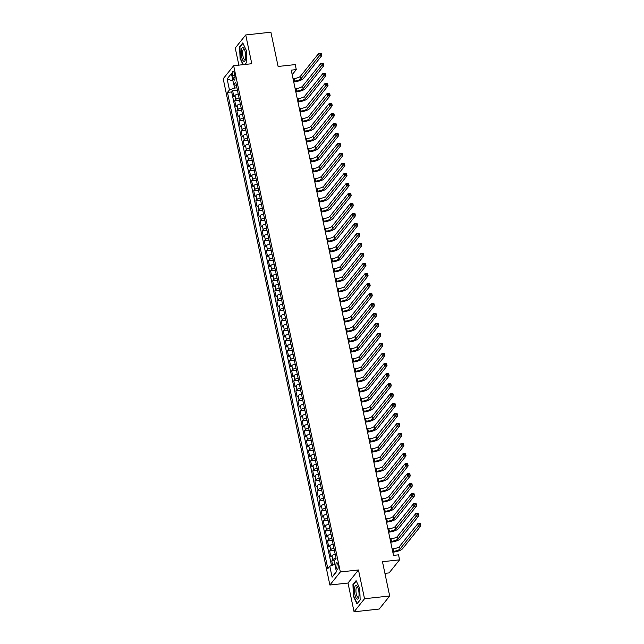 <?xml version="1.0" encoding="UTF-8"?>
<svg xmlns="http://www.w3.org/2000/svg" width="644" height="644" viewBox="0 0 644 644"><rect width="100%" height="100%" fill="white"/><g stroke="black" fill="none" stroke-linecap="round" stroke-linejoin="round"><path stroke-width="0.97" d="M337.955 564.836A3.413 1.071 -96.3 0 0 336.675 562.574A3.413 1.071 -96.3 0 0 336.144 567.098A3.413 1.071 -96.3 0 0 337.424 569.36A3.413 1.071 -96.3 0 0 337.955 564.836M384.927 573.361L389.113 572.902L399.586 559.837L398.531 554.83L393.5 555.386L291.241 70.148L296.28 69.592L295.226 64.593L278.111 66.469L270.891 32.2L245.726 34.961L235.253 48.018L238.86 65.141M354.063 611.8L379.227 609.039L389.692 595.982L364.528 598.735L358.467 569.972L340.346 571.961L329.881 585.018L348.002 583.037L354.063 611.8L364.528 598.735M340.346 571.961L233.667 65.704L223.194 78.769L329.881 585.018M238.224 93.952A4.266 1.216 168.1 0 0 234.931 95.473L233.901 96.761L232.637 90.756L237.443 90.232M239.069 97.952A4.266 1.216 168.1 0 0 235.776 99.474L234.746 100.762L239.544 100.231M234.746 100.762L236.01 106.767L237.04 105.471A4.266 1.216 168.1 0 1 240.333 103.958M242.442 113.964A4.266 1.216 168.1 0 0 239.149 115.477L238.119 116.765L236.855 110.768L241.653 110.237M244.551 123.962A4.266 1.216 168.1 0 0 241.258 125.483L240.228 126.771L238.964 120.774L243.762 120.243M246.66 133.968A4.266 1.216 168.1 0 0 243.368 135.49L242.337 136.778L241.073 130.772L245.871 130.249M248.761 143.974A4.266 1.216 168.1 0 0 245.477 145.496L244.446 146.784L243.182 140.778L247.98 140.255M250.87 153.98A4.266 1.216 168.1 0 0 247.586 155.502L246.555 156.79L245.284 150.785L250.089 150.261M252.979 163.987A4.266 1.216 168.1 0 0 249.695 165.508L248.656 166.796L247.393 160.791L252.198 160.267M255.088 173.993A4.266 1.216 168.1 0 0 251.804 175.506L250.766 176.794L249.502 170.797L254.308 170.266M257.197 183.991A4.266 1.216 168.1 0 0 253.913 185.512L252.875 186.8L251.611 180.803L256.417 180.272M259.307 193.997A4.266 1.216 168.1 0 0 256.022 195.518L254.984 196.806L253.72 190.801L258.526 190.278M261.416 204.003A4.266 1.216 168.1 0 0 258.123 205.525L257.093 206.813L255.829 200.807L260.635 200.284M263.525 214.009A4.266 1.216 168.1 0 0 260.232 215.531L259.202 216.819L257.938 210.813L262.736 210.29M265.634 224.015A4.266 1.216 168.1 0 0 262.341 225.537L261.311 226.825L260.047 220.82L264.845 220.296M267.743 234.022A4.266 1.216 168.1 0 0 264.451 235.535L263.42 236.831L262.156 230.826L266.954 230.294M269.852 244.028A4.266 1.216 168.1 0 0 266.56 245.541L265.529 246.829L264.265 240.832L269.063 240.301M271.953 254.026A4.266 1.216 168.1 0 0 268.669 255.547L267.638 256.835L266.375 250.838L271.172 250.307M274.062 264.032A4.266 1.216 168.1 0 0 270.778 265.553L269.747 266.841L268.476 260.836L273.281 260.313M276.171 274.038A4.266 1.216 168.1 0 0 272.887 275.56L271.849 276.848L270.585 270.842L275.391 270.319M278.28 284.044A4.266 1.216 168.1 0 0 274.996 285.566L273.958 286.854L272.694 280.848L277.5 280.325M280.39 294.05A4.266 1.216 168.1 0 0 277.105 295.572L276.067 296.86L274.803 290.855L279.609 290.331M282.499 304.057A4.266 1.216 168.1 0 0 279.214 305.57L278.176 306.866L276.912 300.861L281.718 300.329M284.608 314.063A4.266 1.216 168.1 0 0 281.315 315.576L280.285 316.864L279.021 310.867L283.827 310.336M286.717 324.061A4.266 1.216 168.1 0 0 283.424 325.582L282.394 326.87L281.13 320.873L285.928 320.342M288.826 334.067A4.266 1.216 168.1 0 0 285.534 335.588L284.503 336.876L283.239 330.871L288.037 330.348M290.935 344.073A4.266 1.216 168.1 0 0 287.643 345.595L286.612 346.883L285.348 340.877L290.146 340.354M293.044 354.079A4.266 1.216 168.1 0 0 289.752 355.601L288.721 356.889L287.457 350.883L292.255 350.36M295.145 364.085A4.266 1.216 168.1 0 0 291.861 365.607L290.83 366.895L289.567 360.89L294.364 360.366M297.254 374.092A4.266 1.216 168.1 0 0 293.97 375.605L292.94 376.893L291.668 370.896L296.473 370.364M299.363 384.09A4.266 1.216 168.1 0 0 296.079 385.611L295.049 386.899L293.777 380.902L298.583 380.371M301.473 394.096A4.266 1.216 168.1 0 0 298.188 395.617L297.15 396.905L295.886 390.9L300.692 390.377M303.582 404.102A4.266 1.216 168.1 0 0 300.297 405.623L299.259 406.911L297.995 400.906L302.801 400.383M305.691 414.108A4.266 1.216 168.1 0 0 302.406 415.63L301.368 416.918L300.104 410.912L304.91 410.389M307.8 424.114A4.266 1.216 168.1 0 0 304.507 425.636L303.477 426.924L302.213 420.918L307.019 420.395M309.909 434.12A4.266 1.216 168.1 0 0 306.616 435.634L305.586 436.93L304.322 430.925L309.12 430.393M312.018 444.127A4.266 1.216 168.1 0 0 308.726 445.64L307.695 446.928L306.431 440.931L311.229 440.399M314.127 454.125A4.266 1.216 168.1 0 0 310.835 455.646L309.804 456.934L308.54 450.937L313.338 450.406M316.236 464.131A4.266 1.216 168.1 0 0 312.944 465.652L311.913 466.94L310.649 460.935L315.447 460.412M318.337 474.137A4.266 1.216 168.1 0 0 315.053 475.658L314.022 476.946L312.759 470.941L317.556 470.418M320.446 484.143A4.266 1.216 168.1 0 0 317.162 485.665L316.132 486.953L314.86 480.947L319.666 480.424M322.555 494.149A4.266 1.216 168.1 0 0 319.271 495.671L318.241 496.959L316.969 490.953L321.775 490.43M324.665 504.155A4.266 1.216 168.1 0 0 321.38 505.669L320.342 506.965L319.078 500.96L323.884 500.428M326.774 514.162A4.266 1.216 168.1 0 0 323.489 515.675L322.451 516.963L321.187 510.966L325.993 510.434M328.883 524.16A4.266 1.216 168.1 0 0 325.598 525.681L324.56 526.969L323.296 520.972L328.102 520.441M330.992 534.166A4.266 1.216 168.1 0 0 327.699 535.687L326.669 536.975L325.405 530.97L330.211 530.447M333.101 544.172A4.266 1.216 168.1 0 0 329.809 545.693L328.778 546.981L327.514 540.976L332.312 540.453M335.21 554.178A4.266 1.216 168.1 0 0 331.918 555.7L330.887 556.988L329.623 550.982L334.421 550.459M232.629 75.718L233.096 77.916A3.309 1.038 -96.3 0 0 234.327 80.114A3.309 1.038 -96.3 0 0 234.851 75.726L234.384 73.529A3.309 1.038 -96.3 0 0 233.144 71.339A3.309 1.038 -96.3 0 0 232.629 75.718L234.794 75.477M233.869 84.606L234.601 88.075L229.441 89.927L227.461 92.398L327.82 568.636L329.8 566.165L332.119 577.169L336.418 571.8L334.099 560.795L336.079 558.324L235.72 82.094L233.74 84.565L236.437 85.467M229.441 89.927L227.123 78.922L231.421 73.561L233.74 84.565M232.637 90.756L231.687 91.939L331.499 565.553M336.055 558.179A4.266 1.216 -11.9 0 0 332.763 559.7L331.732 560.988L332.61 565.158M329.623 550.982L330.654 549.694A4.266 1.216 -11.9 0 1 333.946 548.173M327.514 540.976L328.545 539.688A4.266 1.216 -11.9 0 1 331.837 538.167M325.405 530.97L326.436 529.682A4.266 1.216 -11.9 0 1 329.728 528.161M323.296 520.972L324.326 519.676A4.266 1.216 -11.9 0 1 327.619 518.162M321.187 510.966L322.217 509.678A4.266 1.216 -11.9 0 1 325.51 508.156M319.078 500.96L320.116 499.672A4.266 1.216 -11.9 0 1 323.401 498.15M316.969 490.953L318.007 489.665A4.266 1.216 -11.9 0 1 321.292 488.144M314.86 480.947L315.898 479.659A4.266 1.216 -11.9 0 1 319.183 478.138M312.759 470.941L313.789 469.653A4.266 1.216 -11.9 0 1 317.073 468.132M310.649 460.935L311.68 459.647A4.266 1.216 -11.9 0 1 314.964 458.134M308.54 450.937L309.571 449.641A4.266 1.216 -11.9 0 1 312.863 448.127M306.431 440.931L307.462 439.643A4.266 1.216 -11.9 0 1 310.754 438.121M304.322 430.925L305.353 429.637A4.266 1.216 -11.9 0 1 308.645 428.115M302.213 420.918L303.243 419.63A4.266 1.216 -11.9 0 1 306.536 418.109M300.104 410.912L301.134 409.624A4.266 1.216 -11.9 0 1 304.427 408.103M297.995 400.906L299.025 399.618A4.266 1.216 -11.9 0 1 302.318 398.097M295.886 390.9L296.924 389.612A4.266 1.216 -11.9 0 1 300.209 388.099M293.777 380.902L294.815 379.614A4.266 1.216 -11.9 0 1 298.1 378.092M291.668 370.896L292.706 369.608A4.266 1.216 -11.9 0 1 295.99 368.086M289.567 360.89L290.597 359.602A4.266 1.216 -11.9 0 1 293.881 358.08M287.457 350.883L288.488 349.595A4.266 1.216 -11.9 0 1 291.772 348.074M285.348 340.877L286.379 339.589A4.266 1.216 -11.9 0 1 289.671 338.068M283.239 330.871L284.27 329.583A4.266 1.216 -11.9 0 1 287.562 328.07M281.13 320.873L282.161 319.577A4.266 1.216 -11.9 0 1 285.453 318.064M279.021 310.867L280.051 309.579A4.266 1.216 -11.9 0 1 283.344 308.057M276.912 300.861L277.942 299.573A4.266 1.216 -11.9 0 1 281.235 298.051M274.803 290.855L275.833 289.567A4.266 1.216 -11.9 0 1 279.126 288.045M272.694 280.848L273.732 279.56A4.266 1.216 -11.9 0 1 277.017 278.039M270.585 270.842L271.623 269.554A4.266 1.216 -11.9 0 1 274.908 268.033M268.476 260.836L269.514 259.548A4.266 1.216 -11.9 0 1 272.798 258.035M266.375 250.838L267.405 249.542A4.266 1.216 -11.9 0 1 270.689 248.029M264.265 240.832L265.296 239.544A4.266 1.216 -11.9 0 1 268.58 238.022M262.156 230.826L263.187 229.538A4.266 1.216 -11.9 0 1 266.471 228.016M260.047 220.82L261.078 219.532A4.266 1.216 -11.9 0 1 264.37 218.01M257.938 210.813L258.969 209.525A4.266 1.216 -11.9 0 1 262.261 208.004M255.829 200.807L256.859 199.519A4.266 1.216 -11.9 0 1 260.152 197.998M253.72 190.801L254.75 189.513A4.266 1.216 -11.9 0 1 258.043 188M251.611 180.803L252.641 179.515A4.266 1.216 -11.9 0 1 255.934 177.994M249.502 170.797L250.54 169.509A4.266 1.216 -11.9 0 1 253.825 167.987M247.393 160.791L248.431 159.503A4.266 1.216 -11.9 0 1 251.715 157.981M245.284 150.785L246.322 149.497A4.266 1.216 -11.9 0 1 249.606 147.975M243.182 140.778L244.213 139.49A4.266 1.216 -11.9 0 1 247.497 137.969M241.073 130.772L242.104 129.484A4.266 1.216 -11.9 0 1 245.388 127.971M238.964 120.774L239.995 119.478A4.266 1.216 -11.9 0 1 243.279 117.965M236.855 110.768L237.886 109.48A4.266 1.216 -11.9 0 1 241.178 107.959M236.928 87.817L234.601 88.075M399.586 559.837L382.472 561.713L389.692 595.982M233.667 65.704L251.788 63.724L245.726 34.961M292.199 74.68L296.28 69.592M231.687 91.939L227.461 92.398M331.732 560.988L334.164 560.723M329.8 566.165L334.848 564.353M232.999 81.031L227.123 78.922M332.119 577.169L336.345 571.437M245.01 64.464L246.837 62.186L246.378 50.562L242.772 42.874L239.616 46.811L240.075 58.427L243.013 64.682M358.467 569.972L348.002 583.037M360.165 599.95L359.706 588.326L356.092 580.638L352.944 584.575L353.403 596.199L357.009 603.887L360.165 599.95M240.156 46.746L239.616 46.811M353.476 584.519L352.944 584.575M293.567 81.184L294.509 81.08A5.337 1.521 168.1 0 0 300.957 78.761L319.199 56.004L318.667 53.508L321.187 53.227L321.71 55.73L303.477 78.488A8.002 2.278 -11.9 0 1 293.801 81.965L293.736 81.973M293.044 78.681L293.986 78.576A5.337 1.521 168.1 0 0 300.434 76.258L318.667 53.508L319.947 53.71L320.157 54.716L321.163 54.603L320.954 53.605L319.947 53.71M321.163 54.603L321.71 55.73L319.199 56.004L320.157 54.716M245.267 52.18A6.931 2.182 -96.3 0 0 244.052 48.694A6.931 2.182 -96.3 0 0 241.54 49.057A6.931 2.182 -96.3 0 0 241.589 56.769A6.931 2.182 -96.3 0 0 245.292 59.989A6.931 2.182 -96.3 0 0 245.267 52.18M244.454 49.491A5.249 1.65 -96.3 0 0 243.778 49.153A5.249 1.65 -96.3 0 0 242.957 56.109A5.249 1.65 -96.3 0 0 244.921 59.594A5.249 1.65 -96.3 0 0 245.509 59.119M243.36 64.642L240.373 58.282L239.93 47.028L242.949 43.261M246.837 62.041L244.881 64.481M356.486 585.46A6.931 2.182 -96.3 0 0 354.474 590.975A6.931 2.182 -96.3 0 0 357.026 599.017A6.931 2.182 -96.3 0 0 358.611 597.753A6.931 2.182 -96.3 0 0 357.38 586.459A6.931 2.182 -96.3 0 0 356.486 585.46M357.774 587.256A5.249 1.65 -96.3 0 0 357.468 587.006A5.249 1.65 -96.3 0 0 357.098 586.917A5.249 1.65 -96.3 0 0 355.979 591.747A5.249 1.65 -96.3 0 0 357.871 597.27A5.249 1.65 -96.3 0 0 358.241 597.358A5.249 1.65 -96.3 0 0 358.829 596.883M360.157 599.806L357.195 603.5L353.701 596.054L353.258 584.792L356.277 581.025M295.677 91.19L296.618 91.086A5.337 1.521 168.1 0 0 303.066 88.767L321.3 66.01L320.776 63.506L323.296 63.233L323.819 65.736L305.586 88.494A8.002 2.278 -11.9 0 1 295.91 91.963L295.846 91.971M295.153 88.687L296.087 88.582A5.337 1.521 168.1 0 0 302.535 86.264L320.776 63.506L322.056 63.716L322.266 64.722L323.272 64.609L323.063 63.611L322.056 63.716M323.272 64.609L323.819 65.736L321.3 66.01L322.266 64.722M297.786 101.189L298.727 101.092A5.337 1.521 168.1 0 0 305.176 98.774L323.409 76.016L322.886 73.513L325.405 73.239L325.928 75.742L307.687 98.5A8.002 2.278 -11.9 0 1 298.019 101.969L297.955 101.977M297.262 98.693L298.196 98.588A5.337 1.521 168.1 0 0 304.644 96.27L322.886 73.513L324.165 73.722L324.375 74.72L325.381 74.615L325.172 73.609L324.165 73.722M325.381 74.615L325.928 75.742L323.409 76.016L324.375 74.72M299.895 111.195L300.837 111.098A5.337 1.521 168.1 0 0 307.285 108.78L325.518 86.022L324.995 83.519L327.506 83.245L328.038 85.749L309.796 108.498A8.002 2.278 -11.9 0 1 300.128 111.975L300.064 111.984M299.363 108.699L300.305 108.595A5.337 1.521 168.1 0 0 306.753 106.276L324.995 83.519L326.275 83.728L326.484 84.726L327.49 84.622L327.281 83.615L326.275 83.728M327.49 84.622L328.038 85.749L325.518 86.022L326.484 84.726M302.004 121.201L302.946 121.096A5.337 1.521 168.1 0 0 309.394 118.786L327.627 96.028L327.104 93.525L329.615 93.251L330.147 95.747L311.905 118.504A8.002 2.278 -11.9 0 1 302.237 121.982L302.165 121.99M301.473 118.697L302.414 118.601A5.337 1.521 168.1 0 0 308.862 116.282L327.104 93.525L328.384 93.734L328.593 94.732L329.599 94.62L329.39 93.621L328.384 93.734M329.599 94.62L330.147 95.747L327.627 96.028L328.593 94.732M304.113 131.207L305.055 131.102A5.337 1.521 168.1 0 0 311.503 128.784L329.736 106.035L329.213 103.531L331.724 103.257L332.256 105.753L314.014 128.51A8.002 2.278 -11.9 0 1 304.346 131.988L304.274 131.996M303.582 128.703L304.523 128.607A5.337 1.521 168.1 0 0 310.972 126.288L329.213 103.531L330.493 103.74L330.702 104.739L331.708 104.626L331.499 103.628L330.493 103.74M331.708 104.626L332.256 105.753L329.736 106.035L330.702 104.739M306.222 141.213L307.156 141.108A5.337 1.521 168.1 0 0 313.604 138.79L331.845 116.033L331.322 113.537L333.834 113.255L334.365 115.759L316.124 138.516A8.002 2.278 -11.9 0 1 306.455 141.994L306.383 142.002M305.691 138.71L306.633 138.605A5.337 1.521 168.1 0 0 313.081 136.295L331.322 113.537L332.602 113.747L332.811 114.745L333.817 114.632L333.608 113.634L332.602 113.747M333.817 114.632L334.365 115.759L331.845 116.033L332.811 114.745M308.331 151.219L309.265 151.115A5.337 1.521 168.1 0 0 315.713 148.796L333.954 126.039L333.423 123.543L335.943 123.262L336.474 125.765L318.233 148.523A8.002 2.278 -11.9 0 1 308.557 152L308.492 152.008M307.8 148.716L308.742 148.611A5.337 1.521 168.1 0 0 315.19 146.293L333.423 123.543L334.711 123.745L334.92 124.751L335.927 124.638L335.717 123.64L334.711 123.745M335.927 124.638L336.474 125.765L333.954 126.039L334.92 124.751M310.432 161.225L311.374 161.121A5.337 1.521 168.1 0 0 317.822 158.802L336.063 136.045L335.532 133.541L338.052 133.268L338.575 135.771L320.342 158.529A8.002 2.278 -11.9 0 1 310.666 161.998L310.601 162.006M309.909 158.722L310.851 158.617A5.337 1.521 168.1 0 0 317.299 156.299L335.532 133.541L336.812 133.751L337.029 134.757L338.036 134.644L337.826 133.646L336.812 133.751M338.036 134.644L338.575 135.771L336.063 136.045L337.029 134.757M312.541 171.224L313.483 171.127A5.337 1.521 168.1 0 0 319.931 168.809L338.172 146.051L337.641 143.548L340.161 143.274L340.684 145.777L322.451 168.535A8.002 2.278 -11.9 0 1 312.775 172.004L312.71 172.012M312.018 168.728L312.96 168.623A5.337 1.521 168.1 0 0 319.408 166.305L337.641 143.548L338.921 143.757L339.138 144.755L340.145 144.65L339.927 143.644L338.921 143.757M340.145 144.65L340.684 145.777L338.172 146.051L339.138 144.755M314.65 181.23L315.592 181.125A5.337 1.521 168.1 0 0 322.04 178.815L340.282 156.057L339.75 153.554L342.27 153.28L342.793 155.784L324.56 178.533A8.002 2.278 -11.9 0 1 314.884 182.011L314.819 182.019M314.127 178.734L315.069 178.63A5.337 1.521 168.1 0 0 321.517 176.311L339.75 153.554L341.03 153.763L341.248 154.761L342.254 154.657L342.036 153.65L341.03 153.763M342.254 154.657L342.793 155.784L340.282 156.057L341.248 154.761M316.759 191.236L317.701 191.131A5.337 1.521 168.1 0 0 324.149 188.821L342.391 166.063L341.859 163.56L344.379 163.286L344.902 165.782L326.669 188.539A8.002 2.278 -11.9 0 1 316.993 192.017L316.928 192.025M316.236 188.732L317.178 188.636A5.337 1.521 168.1 0 0 323.626 186.317L341.859 163.56L343.139 163.769L343.349 164.767L344.355 164.655L344.146 163.657L343.139 163.769M344.355 164.655L344.902 165.782L342.391 166.063L343.349 164.767M318.869 201.242L319.81 201.137A5.337 1.521 168.1 0 0 326.258 198.819L344.492 176.062L343.968 173.566L346.488 173.292L347.011 175.788L328.778 198.545A8.002 2.278 -11.9 0 1 319.102 202.023L319.038 202.031M318.345 198.738L319.279 198.634A5.337 1.521 168.1 0 0 325.727 196.323L343.968 173.566L345.248 173.775L345.458 174.774L346.464 174.661L346.255 173.663L345.248 173.775M346.464 174.661L347.011 175.788L344.492 176.062L345.458 174.774M320.978 211.248L321.92 211.143A5.337 1.521 168.1 0 0 328.368 208.825L346.601 186.068L346.078 183.572L348.597 183.29L349.12 185.794L330.879 208.551A8.002 2.278 -11.9 0 1 321.211 212.029L321.147 212.037M320.454 208.745L321.388 208.64A5.337 1.521 168.1 0 0 327.836 206.33L346.078 183.572L347.358 183.782L347.567 184.78L348.573 184.667L348.364 183.669L347.358 183.782M348.573 184.667L349.12 185.794L346.601 186.068L347.567 184.78M323.087 221.254L324.029 221.15A5.337 1.521 168.1 0 0 330.477 218.831L348.71 196.074L348.187 193.57L350.698 193.297L351.23 195.8L332.988 218.558A8.002 2.278 -11.9 0 1 323.32 222.035L323.256 222.035M322.555 218.751L323.497 218.646A5.337 1.521 168.1 0 0 329.945 216.328L348.187 193.57L349.467 193.78L349.676 194.786L350.682 194.673L350.473 193.675L349.467 193.78M350.682 194.673L351.23 195.8L348.71 196.074L349.676 194.786M325.196 231.26L326.138 231.156A5.337 1.521 168.1 0 0 332.586 228.837L350.819 206.08L350.296 203.576L352.807 203.303L353.339 205.806L335.097 228.564A8.002 2.278 -11.9 0 1 325.429 232.033L325.357 232.041M324.665 228.757L325.606 228.652A5.337 1.521 168.1 0 0 332.054 226.334L350.296 203.576L351.576 203.786L351.785 204.792L352.791 204.679L352.582 203.681L351.576 203.786M352.791 204.679L353.339 205.806L350.819 206.08L351.785 204.792M327.305 241.258L328.247 241.162A5.337 1.521 168.1 0 0 334.695 238.844L352.928 216.086L352.405 213.583L354.916 213.309L355.448 215.812L337.206 238.57A8.002 2.278 -11.9 0 1 327.538 242.039L327.466 242.047M326.774 238.763L327.716 238.658A5.337 1.521 168.1 0 0 334.164 236.34L352.405 213.583L353.685 213.792L353.894 214.79L354.9 214.685L354.691 213.679L353.685 213.792M354.9 214.685L355.448 215.812L352.928 216.086L353.894 214.79M329.414 251.265L330.348 251.16A5.337 1.521 168.1 0 0 336.796 248.85L355.037 226.092L354.514 223.589L357.026 223.315L357.557 225.811L339.316 248.568A8.002 2.278 -11.9 0 1 329.648 252.046L329.575 252.054M328.883 248.769L329.825 248.665A5.337 1.521 168.1 0 0 336.273 246.346L354.514 223.589L355.794 223.798L356.003 224.796L357.009 224.692L356.8 223.685L355.794 223.798M357.009 224.692L357.557 225.811L355.037 226.092L356.003 224.796M331.523 261.271L332.457 261.166A5.337 1.521 168.1 0 0 338.905 258.848L357.146 236.098L356.615 233.595L359.135 233.321L359.666 235.817L341.425 258.574A8.002 2.278 -11.9 0 1 331.749 262.052L331.684 262.06M330.992 258.767L331.934 258.671A5.337 1.521 168.1 0 0 338.382 256.352L356.615 233.595L357.903 233.804L358.112 234.802L359.119 234.69L358.909 233.692L357.903 233.804M359.119 234.69L359.666 235.817L357.146 236.098L358.112 234.802M333.624 271.277L334.566 271.172A5.337 1.521 168.1 0 0 341.014 268.854L359.255 246.097L358.724 243.601L361.244 243.319L361.767 245.823L343.534 268.58A8.002 2.278 -11.9 0 1 333.858 272.058L333.793 272.066M333.101 268.773L334.043 268.669A5.337 1.521 168.1 0 0 340.491 266.358L358.724 243.601L360.004 243.81L360.221 244.809L361.228 244.696L361.018 243.698L360.004 243.81M361.228 244.696L361.767 245.823L359.255 246.097L360.221 244.809M335.733 281.283L336.675 281.178A5.337 1.521 168.1 0 0 343.123 278.86L361.365 256.103L360.833 253.607L363.353 253.325L363.876 255.829L345.643 278.586A8.002 2.278 -11.9 0 1 335.967 282.064L335.902 282.072M335.21 278.78L336.152 278.675A5.337 1.521 168.1 0 0 342.6 276.357L360.833 253.607L362.113 253.808L362.331 254.815L363.337 254.702L363.119 253.704L362.113 253.808M363.337 254.702L363.876 255.829L361.365 256.103L362.331 254.815M337.842 291.289L338.784 291.185A5.337 1.521 168.1 0 0 345.232 288.866L363.474 266.109L362.942 263.605L365.462 263.332L365.985 265.835L347.752 288.593A8.002 2.278 -11.9 0 1 338.076 292.062L338.011 292.07M337.319 288.786L338.261 288.681A5.337 1.521 168.1 0 0 344.709 286.363L362.942 263.605L364.222 263.815L364.44 264.821L365.446 264.708L365.228 263.71L364.222 263.815M365.446 264.708L365.985 265.835L363.474 266.109L364.44 264.821M339.952 301.287L340.893 301.191A5.337 1.521 168.1 0 0 347.341 298.872L365.583 276.115L365.051 273.611L367.571 273.338L368.094 275.841L349.861 298.599A8.002 2.278 -11.9 0 1 340.185 302.068L340.121 302.076M339.428 298.792L340.37 298.687A5.337 1.521 168.1 0 0 346.818 296.369L365.051 273.611L366.331 273.821L366.541 274.819L367.547 274.714L367.338 273.708L366.331 273.821M367.547 274.714L368.094 275.841L365.583 276.115L366.541 274.819M342.061 311.293L343.002 311.197A5.337 1.521 168.1 0 0 349.451 308.879L367.684 286.121L367.161 283.618L369.68 283.344L370.203 285.847L351.97 308.597A8.002 2.278 -11.9 0 1 342.294 312.074L342.23 312.082M341.537 308.798L342.471 308.693A5.337 1.521 168.1 0 0 348.919 306.375L367.161 283.618L368.44 283.827L368.65 284.825L369.656 284.72L369.447 283.714L368.44 283.827M369.656 284.72L370.203 285.847L367.684 286.121L368.65 284.825M344.17 321.3L345.112 321.195A5.337 1.521 168.1 0 0 351.56 318.885L369.793 296.127L369.27 293.624L371.789 293.35L372.312 295.846L354.071 318.603A8.002 2.278 -11.9 0 1 344.403 322.081L344.339 322.089M343.646 318.796L344.58 318.7A5.337 1.521 168.1 0 0 351.028 316.381L369.27 293.624L370.55 293.833L370.759 294.831L371.765 294.719L371.556 293.72L370.55 293.833M371.765 294.719L372.312 295.846L369.793 296.127L370.759 294.831M346.279 331.306L347.221 331.201A5.337 1.521 168.1 0 0 353.669 328.883L371.902 306.133L371.379 303.63L373.89 303.356L374.422 305.852L356.18 328.609A8.002 2.278 -11.9 0 1 346.512 332.087L346.448 332.095M345.748 328.802L346.689 328.706A5.337 1.521 168.1 0 0 353.137 326.387L371.379 303.63L372.659 303.839L372.868 304.837L373.874 304.725L373.665 303.727L372.659 303.839M373.874 304.725L374.422 305.852L371.902 306.133L372.868 304.837M348.388 341.312L349.33 341.207A5.337 1.521 168.1 0 0 355.778 338.889L374.011 316.132L373.488 313.636L375.999 313.354L376.531 315.858L358.289 338.615A8.002 2.278 -11.9 0 1 348.621 342.093L348.549 342.101M347.857 338.808L348.798 338.704A5.337 1.521 168.1 0 0 355.247 336.393L373.488 313.636L374.768 313.845L374.977 314.844L375.983 314.731L375.774 313.733L374.768 313.845M375.983 314.731L376.531 315.858L374.011 316.132L374.977 314.844M350.497 351.318L351.439 351.213A5.337 1.521 168.1 0 0 357.887 348.895L376.12 326.138L375.597 323.642L378.108 323.36L378.64 325.864L360.399 348.621A8.002 2.278 -11.9 0 1 350.73 352.099L350.658 352.107M349.966 348.815L350.908 348.71A5.337 1.521 168.1 0 0 357.356 346.392L375.597 323.642L376.877 323.843L377.086 324.85L378.092 324.737L377.883 323.739L376.877 323.843M378.092 324.737L378.64 325.864L376.12 326.138L377.086 324.85M352.606 361.324L353.54 361.22A5.337 1.521 168.1 0 0 359.988 358.901L378.229 336.144L377.706 333.64L380.218 333.367L380.749 335.87L362.508 358.627A8.002 2.278 -11.9 0 1 352.84 362.097L352.767 362.105M352.075 358.821L353.017 358.716A5.337 1.521 168.1 0 0 359.465 356.398L377.706 333.64L378.986 333.85L379.195 334.856L380.202 334.743L379.992 333.745L378.986 333.85M380.202 334.743L380.749 335.87L378.229 336.144L379.195 334.856M354.715 371.322L355.649 371.226A5.337 1.521 168.1 0 0 362.097 368.907L380.338 346.15L379.807 343.646L382.327 343.373L382.858 345.876L364.617 368.634A8.002 2.278 -11.9 0 1 354.949 372.103L354.876 372.111M354.184 368.827L355.126 368.722A5.337 1.521 168.1 0 0 361.574 366.404L379.807 343.646L381.095 343.856L381.304 344.854L382.311 344.749L382.101 343.743L381.095 343.856M382.311 344.749L382.858 345.876L380.338 346.15L381.304 344.854M356.816 381.329L357.758 381.224A5.337 1.521 168.1 0 0 364.206 378.913L382.447 356.156L381.916 353.653L384.436 353.379L384.959 355.882L366.726 378.632A8.002 2.278 -11.9 0 1 357.05 382.109L356.985 382.117M356.293 378.833L357.235 378.728A5.337 1.521 168.1 0 0 363.683 376.41L381.916 353.653L383.204 353.862L383.413 354.86L384.42 354.755L384.21 353.749L383.204 353.862M384.42 354.755L384.959 355.882L382.447 356.156L383.413 354.86M358.925 391.335L359.867 391.23A5.337 1.521 168.1 0 0 366.315 388.92L384.557 366.162L384.025 363.659L386.545 363.385L387.068 365.881L368.835 388.638A8.002 2.278 -11.9 0 1 359.159 392.116L359.094 392.124M358.402 388.831L359.344 388.735A5.337 1.521 168.1 0 0 365.792 386.416L384.025 363.659L385.305 363.868L385.523 364.866L386.529 364.754L386.311 363.755L385.305 363.868M386.529 364.754L387.068 365.881L384.557 366.162L385.523 364.866M361.034 401.341L361.976 401.236A5.337 1.521 168.1 0 0 368.424 398.918L386.666 376.16L386.134 373.665L388.654 373.391L389.177 375.887L370.944 398.644A8.002 2.278 -11.9 0 1 361.268 402.122L361.204 402.13M360.511 398.837L361.453 398.733A5.337 1.521 168.1 0 0 367.901 396.422L386.134 373.665L387.414 373.874L387.632 374.872L388.638 374.76L388.421 373.762L387.414 373.874M388.638 374.76L389.177 375.887L386.666 376.16L387.632 374.872M363.144 411.347L364.085 411.242A5.337 1.521 168.1 0 0 370.533 408.924L388.775 386.167L388.243 383.671L390.763 383.389L391.286 385.893L373.053 408.65A8.002 2.278 -11.9 0 1 363.377 412.128L363.313 412.136M362.62 408.843L363.562 408.739A5.337 1.521 168.1 0 0 370.01 406.428L388.243 383.671L389.523 383.88L389.733 384.879L390.739 384.766L390.53 383.768L389.523 383.88M390.739 384.766L391.286 385.893L388.775 386.167L389.733 384.879M365.253 421.353L366.195 421.248A5.337 1.521 168.1 0 0 372.643 418.93L390.876 396.173L390.353 393.669L392.872 393.395L393.395 395.899L375.162 418.656A8.002 2.278 -11.9 0 1 365.486 422.134L365.422 422.134M364.729 418.85L365.663 418.745A5.337 1.521 168.1 0 0 372.111 416.426L390.353 393.669L391.633 393.878L391.842 394.885L392.848 394.772L392.639 393.774L391.633 393.878M392.848 394.772L393.395 395.899L390.876 396.173L391.842 394.885M367.362 431.359L368.304 431.255A5.337 1.521 168.1 0 0 374.752 428.936L392.985 406.179L392.462 403.675L394.981 403.402L395.505 405.905L377.263 428.663A8.002 2.278 -11.9 0 1 367.595 432.132L367.531 432.14M366.839 428.856L367.772 428.751A5.337 1.521 168.1 0 0 374.22 426.433L392.462 403.675L393.742 403.885L393.951 404.891L394.957 404.778L394.748 403.78L393.742 403.885M394.957 404.778L395.505 405.905L392.985 406.179L393.951 404.891M369.471 441.357L370.413 441.261A5.337 1.521 168.1 0 0 376.861 438.942L395.094 416.185L394.571 413.681L397.082 413.408L397.614 415.911L379.372 438.669A8.002 2.278 -11.9 0 1 369.704 442.138L369.64 442.146M368.94 438.862L369.881 438.757A5.337 1.521 168.1 0 0 376.329 436.439L394.571 413.681L395.851 413.891L396.06 414.889L397.066 414.784L396.857 413.778L395.851 413.891M397.066 414.784L397.614 415.911L395.094 416.185L396.06 414.889M371.58 451.364L372.522 451.259A5.337 1.521 168.1 0 0 378.97 448.949L397.203 426.191L396.68 423.688L399.191 423.414L399.723 425.909L381.481 448.667A8.002 2.278 -11.9 0 1 371.813 452.144L371.741 452.152M371.049 448.868L371.991 448.763A5.337 1.521 168.1 0 0 378.439 446.445L396.68 423.688L397.96 423.897L398.169 424.895L399.175 424.79L398.966 423.784L397.96 423.897M399.175 424.79L399.723 425.909L397.203 426.191L398.169 424.895M373.689 461.37L374.631 461.265A5.337 1.521 168.1 0 0 381.079 458.947L399.312 436.197L398.789 433.694L401.301 433.42L401.832 435.916L383.591 458.673A8.002 2.278 -11.9 0 1 373.923 462.151L373.85 462.159M373.158 458.866L374.1 458.769A5.337 1.521 168.1 0 0 380.548 456.451L398.789 433.694L400.069 433.903L400.278 434.901L401.284 434.789L401.075 433.79L400.069 433.903M401.284 434.789L401.832 435.916L399.312 436.197L400.278 434.901M375.798 471.376L376.732 471.271A5.337 1.521 168.1 0 0 383.18 468.953L401.421 446.195L400.898 443.7L403.41 443.418L403.941 445.922L385.7 468.679A8.002 2.278 -11.9 0 1 376.032 472.157L375.959 472.165M375.267 468.872L376.209 468.768A5.337 1.521 168.1 0 0 382.657 466.457L400.898 443.7L402.178 443.909L402.387 444.907L403.394 444.795L403.184 443.796L402.178 443.909M403.394 444.795L403.941 445.922L401.421 446.195L402.387 444.907M377.907 481.382L378.841 481.277A5.337 1.521 168.1 0 0 385.289 478.959L403.53 456.202L402.999 453.706L405.519 453.424L406.05 455.928L387.809 478.685A8.002 2.278 -11.9 0 1 378.141 482.163L378.068 482.171M377.376 478.878L378.318 478.774A5.337 1.521 168.1 0 0 384.766 476.455L402.999 453.706L404.287 453.907L404.496 454.914L405.503 454.801L405.293 453.803L404.287 453.907M405.503 454.801L406.05 455.928L403.53 456.202L404.496 454.914M380.008 491.388L380.95 491.283A5.337 1.521 168.1 0 0 387.398 488.965L405.639 466.208L405.108 463.704L407.628 463.43L408.151 465.934L389.918 488.691A8.002 2.278 -11.9 0 1 380.242 492.161L380.177 492.169M379.485 488.885L380.427 488.78A5.337 1.521 168.1 0 0 386.875 486.462L405.108 463.704L406.396 463.913L406.606 464.92L407.612 464.807L407.402 463.809L406.396 463.913M407.612 464.807L408.151 465.934L405.639 466.208L406.606 464.92M382.117 501.386L383.059 501.29A5.337 1.521 168.1 0 0 389.507 498.971L407.749 476.214L407.217 473.71L409.737 473.437L410.26 475.94L392.027 498.698A8.002 2.278 -11.9 0 1 382.351 502.167L382.286 502.175M381.594 498.891L382.536 498.786A5.337 1.521 168.1 0 0 388.984 496.468L407.217 473.71L408.497 473.92L408.715 474.918L409.721 474.813L409.504 473.807L408.497 473.92M409.721 474.813L410.26 475.94L407.749 476.214L408.715 474.918M384.227 511.392L385.168 511.296A5.337 1.521 168.1 0 0 391.616 508.977L409.858 486.22L409.326 483.716L411.846 483.443L412.369 485.946L394.136 508.696A8.002 2.278 -11.9 0 1 384.46 512.173L384.396 512.181M383.703 508.897L384.645 508.792A5.337 1.521 168.1 0 0 391.093 506.474L409.326 483.716L410.606 483.926L410.824 484.924L411.83 484.819L411.613 483.813L410.606 483.926M411.83 484.819L412.369 485.946L409.858 486.22L410.824 484.924M386.336 521.399L387.277 521.294A5.337 1.521 168.1 0 0 393.726 518.984L411.967 496.226L411.436 493.723L413.955 493.449L414.478 495.944L396.245 518.702A8.002 2.278 -11.9 0 1 386.569 522.179L386.505 522.187M385.812 518.895L386.754 518.798A5.337 1.521 168.1 0 0 393.202 516.48L411.436 493.723L412.715 493.932L412.925 494.93L413.931 494.817L413.722 493.819L412.715 493.932M413.931 494.817L414.478 495.944L411.967 496.226L412.925 494.93M388.445 531.405L389.387 531.3A5.337 1.521 168.1 0 0 395.835 528.982L414.068 506.232L413.545 503.729L416.064 503.455L416.588 505.951L398.354 528.708A8.002 2.278 -11.9 0 1 388.678 532.186L388.614 532.194M387.921 528.901L388.855 528.804A5.337 1.521 168.1 0 0 395.303 526.486L413.545 503.729L414.825 503.938L415.034 504.936L416.04 504.824L415.831 503.825L414.825 503.938M416.04 504.824L416.588 505.951L414.068 506.232L415.034 504.936M390.554 541.411L391.496 541.306A5.337 1.521 168.1 0 0 397.944 538.988L416.177 516.23L415.654 513.735L418.173 513.453L418.697 515.957L400.455 538.714A8.002 2.278 -11.9 0 1 390.787 542.192L390.723 542.2M390.031 538.907L390.964 538.803A5.337 1.521 168.1 0 0 397.412 536.492L415.654 513.735L416.934 513.944L417.143 514.942L418.149 514.83L417.94 513.832L416.934 513.944M418.149 514.83L418.697 515.957L416.177 516.23L417.143 514.942M392.663 551.417L393.605 551.312A5.337 1.521 168.1 0 0 400.053 548.994L418.286 526.237L417.763 523.741L420.274 523.459L420.806 525.963L402.564 548.72A8.002 2.278 -11.9 0 1 392.896 552.198L392.832 552.198M392.132 548.913L393.073 548.809A5.337 1.521 168.1 0 0 399.522 546.49L417.763 523.741L419.043 523.942L419.252 524.949L420.258 524.836L420.049 523.838L419.043 523.942M420.258 524.836L420.806 525.963L418.286 526.237L419.252 524.949M235.776 99.474L234.931 95.473M332.763 559.7L331.918 555.7M330.654 549.694L329.809 545.693M328.545 539.688L327.699 535.687M326.436 529.682L325.598 525.681M324.326 519.676L323.489 515.675M322.217 509.678L321.38 505.669M320.116 499.672L319.271 495.671M318.007 489.665L317.162 485.665M315.898 479.659L315.053 475.658M313.789 469.653L312.944 465.652M311.68 459.647L310.835 455.646M309.571 449.641L308.726 445.64M307.462 439.643L306.616 435.634M305.353 429.637L304.507 425.636M303.243 419.63L302.406 415.63M301.134 409.624L300.297 405.623M299.025 399.618L298.188 395.617M296.924 389.612L296.079 385.611M294.815 379.614L293.97 375.605M292.706 369.608L291.861 365.607M290.597 359.602L289.752 355.601M288.488 349.595L287.643 345.595M286.379 339.589L285.534 335.588M284.27 329.583L283.424 325.582M282.161 319.577L281.315 315.576M280.051 309.579L279.214 305.57M277.942 299.573L277.105 295.572M275.833 289.567L274.996 285.566M273.732 279.56L272.887 275.56M271.623 269.554L270.778 265.553M269.514 259.548L268.669 255.547M267.405 249.542L266.56 245.541M265.296 239.544L264.451 235.535M263.187 229.538L262.341 225.537M261.078 219.532L260.232 215.531M258.969 209.525L258.123 205.525M256.859 199.519L256.022 195.518M254.75 189.513L253.913 185.512M252.641 179.515L251.804 175.506M250.54 169.509L249.695 165.508M248.431 159.503L247.586 155.502M246.322 149.497L245.477 145.496M244.213 139.49L243.368 135.49M242.104 129.484L241.258 125.483M239.995 119.478L239.149 115.477M237.886 109.48L237.04 105.471M235.068 77.707L233.096 77.916M293.986 78.576L294.509 81.08M300.434 76.258L300.957 78.761M296.087 88.582L296.618 91.086M302.535 86.264L303.066 88.767M298.196 98.588L298.727 101.092M304.644 96.27L305.176 98.774M300.305 108.595L300.837 111.098M306.753 106.276L307.285 108.78M302.414 118.601L302.946 121.096M308.862 116.282L309.394 118.786M304.523 128.607L305.055 131.102M310.972 126.288L311.503 128.784M306.633 138.605L307.156 141.108M313.081 136.295L313.604 138.79M308.742 148.611L309.265 151.115M315.19 146.293L315.713 148.796M310.851 158.617L311.374 161.121M317.299 156.299L317.822 158.802M312.96 168.623L313.483 171.127M319.408 166.305L319.931 168.809M315.069 178.63L315.592 181.125M321.517 176.311L322.04 178.815M317.178 188.636L317.701 191.131M323.626 186.317L324.149 188.821M319.279 198.634L319.81 201.137M325.727 196.323L326.258 198.819M321.388 208.64L321.92 211.143M327.836 206.33L328.368 208.825M323.497 218.646L324.029 221.15M329.945 216.328L330.477 218.831M325.606 228.652L326.138 231.156M332.054 226.334L332.586 228.837M327.716 238.658L328.247 241.162M334.164 236.34L334.695 238.844M329.825 248.665L330.348 251.16M336.273 246.346L336.796 248.85M331.934 258.671L332.457 261.166M338.382 256.352L338.905 258.848M334.043 268.669L334.566 271.172M340.491 266.358L341.014 268.854M336.152 278.675L336.675 281.178M342.6 276.357L343.123 278.86M338.261 288.681L338.784 291.185M344.709 286.363L345.232 288.866M340.37 298.687L340.893 301.191M346.818 296.369L347.341 298.872M342.471 308.693L343.002 311.197M348.919 306.375L349.451 308.879M344.58 318.7L345.112 321.195M351.028 316.381L351.56 318.885M346.689 328.706L347.221 331.201M353.137 326.387L353.669 328.883M348.798 338.704L349.33 341.207M355.247 336.393L355.778 338.889M350.908 348.71L351.439 351.213M357.356 346.392L357.887 348.895M353.017 358.716L353.54 361.22M359.465 356.398L359.988 358.901M355.126 368.722L355.649 371.226M361.574 366.404L362.097 368.907M357.235 378.728L357.758 381.224M363.683 376.41L364.206 378.913M359.344 388.735L359.867 391.23M365.792 386.416L366.315 388.92M361.453 398.733L361.976 401.236M367.901 396.422L368.424 398.918M363.562 408.739L364.085 411.242M370.01 406.428L370.533 408.924M365.663 418.745L366.195 421.248M372.111 416.426L372.643 418.93M367.772 428.751L368.304 431.255M374.22 426.433L374.752 428.936M369.881 438.757L370.413 441.261M376.329 436.439L376.861 438.942M371.991 448.763L372.522 451.259M378.439 446.445L378.97 448.949M374.1 458.769L374.631 461.265M380.548 456.451L381.079 458.947M376.209 468.768L376.732 471.271M382.657 466.457L383.18 468.953M378.318 478.774L378.841 481.277M384.766 476.455L385.289 478.959M380.427 488.78L380.95 491.283M386.875 486.462L387.398 488.965M382.536 498.786L383.059 501.29M388.984 496.468L389.507 498.971M384.645 508.792L385.168 511.296M391.093 506.474L391.616 508.977M386.754 518.798L387.277 521.294M393.202 516.48L393.726 518.984M388.855 528.804L389.387 531.3M395.303 526.486L395.835 528.982M390.964 538.803L391.496 541.306M397.412 536.492L397.944 538.988M393.073 548.809L393.605 551.312M399.522 546.49L400.053 548.994"/></g></svg>
